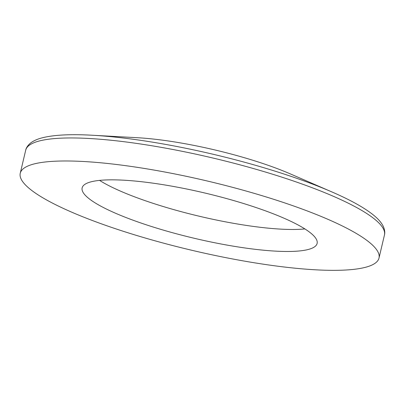 <?xml version="1.0" encoding="UTF-8"?>
<svg xmlns="http://www.w3.org/2000/svg" width="405" height="405" viewBox="0 0 405 405"><rect width="100%" height="100%" fill="white"/><g stroke="black" fill="none" stroke-linecap="round" stroke-linejoin="round"><path stroke-width="0.61" d="M335.522 193.529A180.903 34.83 -166.7 0 0 331.847 191.914L290.35 173.907A115.531 22.245 -166.7 0 0 249.637 159.281A115.531 22.245 -166.7 0 0 137.199 137.705L92.031 135.224A180.903 34.83 -166.7 0 0 88.022 135.022M262.82 195.919A184.321 35.488 -166.7 0 0 20.25 173.259A184.321 35.488 -166.7 0 0 191.464 250.194A184.321 35.488 -166.7 0 0 379.004 258.066A184.321 35.488 -166.7 0 0 262.82 195.919M158.233 228.592A120.73 23.242 13.3 0 1 82.134 187.89A120.73 23.242 13.3 0 1 204.976 193.043A120.73 23.242 13.3 0 1 317.12 243.435A120.73 23.242 13.3 0 1 158.233 228.592M99.569 180.392A120.73 23.242 -166.7 0 0 163.438 206.59A120.73 23.242 -166.7 0 0 304.884 228.926M268.262 172.894A184.321 35.488 13.3 0 1 384.446 235.037C384.699 234.272 385.464 230.921 383.008 225.813C381.201 222.426 378.321 219.095 374.367 215.809C365.259 208.216 351.084 200.247 331.847 191.914A180.903 34.83 -166.7 0 0 268.1 169.012A180.903 34.83 -166.7 0 0 92.031 135.224C71.103 134.065 54.862 134.84 43.315 137.553C38.313 138.718 34.243 140.408 31.109 142.626C26.624 146.094 25.809 149.435 25.692 150.23A184.321 35.488 13.3 0 1 268.262 172.894M379.004 258.066L384.446 235.037M20.25 173.259L25.692 150.23"/></g></svg>
